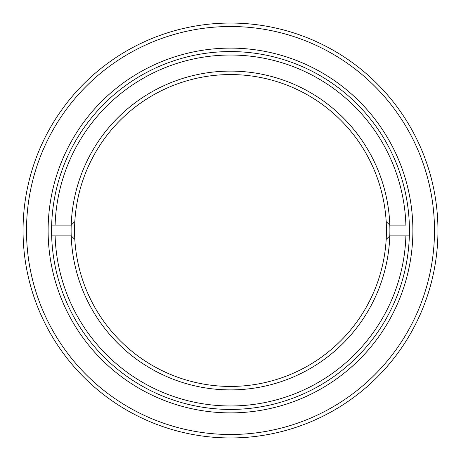 <?xml version="1.0" encoding="UTF-8"?>
<svg xmlns="http://www.w3.org/2000/svg" width="461" height="461" viewBox="0 0 461 461"><rect width="100%" height="100%" fill="white"/><g stroke="black" fill="none" stroke-linecap="round" stroke-linejoin="round"><path stroke-width="0.69" d="M48.117 230.5A182.383 182.383 0 0 1 230.5 48.117A182.383 182.383 0 0 1 412.883 230.5A182.383 182.383 0 0 1 230.5 412.883A182.383 182.383 0 0 1 48.117 230.5M409.426 230.5A178.926 178.926 0 0 0 230.5 51.574A178.926 178.926 0 0 0 51.574 230.5A178.926 178.926 0 0 0 230.5 409.426A178.926 178.926 0 0 0 409.426 230.5M26.508 230.5A203.993 203.993 0 0 0 230.5 434.493A203.993 203.993 0 0 0 434.493 230.5A203.993 203.993 0 0 0 230.5 26.508A203.993 203.993 0 0 0 26.508 230.5M437.95 230.5A207.45 207.45 0 0 1 230.5 437.95A207.45 207.45 0 0 1 23.05 230.5A207.45 207.45 0 0 1 230.5 23.05A207.45 207.45 0 0 1 437.95 230.5M74.094 222.306L74.82 221.603A155.933 155.933 0 0 0 230.5 386.433A155.933 155.933 0 0 0 386.18 221.603A155.933 155.933 0 0 0 230.5 74.567A155.933 155.933 0 0 0 74.82 221.603L71.201 225.095A159.391 159.391 0 0 1 230.5 71.109A159.391 159.391 0 0 1 389.799 225.095L405.887 225.095M405.887 225.101A175.468 175.468 0 0 0 230.5 55.032A175.468 175.468 0 0 0 55.113 225.095L71.201 225.095A159.391 159.391 0 0 0 71.201 235.899L55.113 235.899A175.468 175.468 0 0 0 230.5 405.968A175.468 175.468 0 0 0 405.887 235.905M386.18 239.397L389.799 235.899L409.345 235.899A178.926 178.926 0 0 1 230.5 409.426A178.926 178.926 0 0 1 51.655 235.899L55.113 235.899L51.655 235.899M51.655 225.095L55.113 225.095L51.655 225.095A178.926 178.926 0 0 1 230.5 51.574A178.926 178.926 0 0 1 409.345 225.095M386.18 221.603L389.799 225.095A159.391 159.391 0 0 1 230.5 389.891A159.391 159.391 0 0 1 71.201 235.905M405.887 235.899L409.345 235.899M71.201 235.899L74.82 239.397"/></g></svg>
